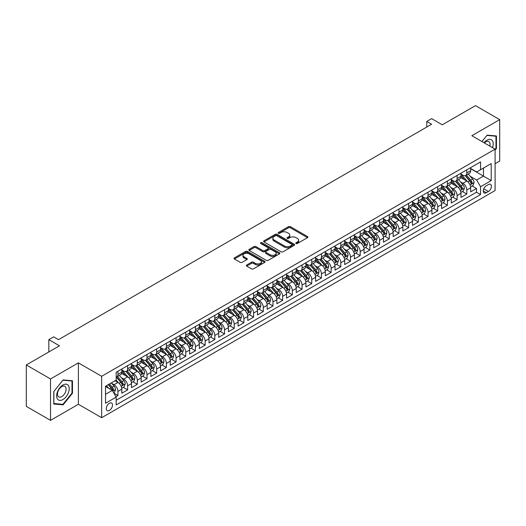 <?xml version="1.0" encoding="UTF-8"?>
<svg xmlns="http://www.w3.org/2000/svg" width="526" height="526" viewBox="0 0 526 526"><rect width="100%" height="100%" fill="white"/><g stroke="black" fill="none" stroke-linecap="round" stroke-linejoin="round"><path stroke-width="0.79" d="M296.072 243.492A0.94 0.546 0 0 0 297.407 243.492L307.513 237.653A1.348 0.776 0 0 0 307.907 237.108A1.348 0.776 0 0 0 307.513 236.555L290.391 226.673A1.348 0.776 0 0 0 288.485 226.673L278.379 232.505A0.94 0.546 0 0 0 278.103 232.893A0.94 0.546 0 0 0 278.379 233.274A0.94 0.546 0 0 0 279.714 233.274L281.022 232.518A4.307 2.485 0 0 1 287.111 232.518L288.537 233.34A4.307 2.485 0 0 1 289.793 235.102A4.307 2.485 0 0 1 288.537 236.858L287.229 237.614A0.94 0.546 0 0 0 286.953 237.995A0.94 0.546 0 0 0 287.229 238.383A0.94 0.546 0 0 0 288.557 238.383L289.865 237.627A4.307 2.485 0 0 1 295.954 237.627L297.381 238.449A4.307 2.485 0 0 1 298.643 240.211A4.307 2.485 0 0 1 297.381 241.967L296.072 242.723A0.94 0.546 0 0 0 295.796 243.104A0.94 0.546 0 0 0 296.072 243.492L296.072 242.723M109.401 410.431A4.386 2.531 120 0 0 112.262 406.565A4.386 2.531 120 0 0 111.591 403.047A4.386 2.531 120 0 0 109.401 403.264A4.386 2.531 120 0 0 106.535 407.131A4.386 2.531 120 0 0 107.205 410.648A4.386 2.531 120 0 0 109.401 410.431M246.727 265.005A1.348 0.776 0 0 0 246.332 265.551A1.348 0.776 0 0 0 246.727 266.103L251.533 268.878A1.348 0.776 0 0 0 253.433 268.878L264.657 262.395A1.348 0.776 0 0 0 265.051 261.843A1.348 0.776 0 0 0 264.657 261.297L247.536 251.408A1.348 0.776 0 0 0 245.635 251.408L234.412 257.891A1.348 0.776 0 0 0 234.017 258.444A1.348 0.776 0 0 0 234.412 258.989L240.211 262.342A1.348 0.776 0 0 0 242.118 262.342L246.918 259.568A1.348 0.776 0 0 0 247.312 259.016A1.348 0.776 0 0 0 246.918 258.47L244.044 256.806A3.597 2.078 0 0 1 242.986 255.34A3.597 2.078 0 0 1 245.208 253.42A3.597 2.078 0 0 1 249.133 253.867L260.403 260.377A3.597 2.078 0 0 1 261.455 261.843A3.597 2.078 0 0 1 259.233 263.763A3.597 2.078 0 0 1 255.314 263.316L253.433 262.231A1.348 0.776 0 0 0 251.533 262.231L246.727 265.005L246.727 266.103M495.097 163.691L499.7 161.035L499.7 119.626L475.471 105.641L442.281 124.807L431.622 118.646L426.777 121.447L431.622 124.241L58.524 339.651L53.678 336.85L48.833 339.651L48.833 351.96M50.529 378.957L50.529 420.359L78.387 404.27L78.387 362.868L50.529 378.957L26.3 364.965L59.491 345.806L48.833 339.651M78.387 362.868L101.649 376.3L495.097 149.141L495.097 190.543L101.649 417.703L101.649 376.3M499.7 119.626L471.842 135.715L495.097 149.141M281.114 251.796A1.348 0.776 0 0 0 283.021 251.796L294.244 245.313A1.348 0.776 0 0 0 294.639 244.768A1.348 0.776 0 0 0 294.244 244.215L277.123 234.333A1.348 0.776 0 0 0 275.216 234.333L263.993 240.809A1.348 0.776 0 0 0 263.598 241.362A1.348 0.776 0 0 0 263.993 241.907L281.114 251.796M261.087 243.696A0.94 0.546 0 0 1 262.04 243.827L279.431 253.867L268.227 260.337A1.348 0.776 0 0 1 266.32 260.337L249.199 250.448L249.199 249.35A1.348 0.776 0 0 0 248.805 249.903A1.348 0.776 0 0 0 249.199 250.448M249.199 249.35L254.005 246.576A1.348 0.776 0 0 1 255.906 246.576L262.849 250.586A1.348 0.776 0 0 0 264.756 250.586L267.938 248.745A1.348 0.776 0 0 0 268.332 248.2A1.348 0.776 0 0 0 267.938 247.647L260.712 243.479A0.94 0.546 0 0 1 260.436 243.091A0.94 0.546 0 0 1 261.014 242.591A0.94 0.546 0 0 1 262.04 242.71L279.451 252.756A1.348 0.776 0 0 1 279.845 253.308A1.348 0.776 0 0 1 279.451 253.854L279.451 252.756M50.529 420.359L26.3 406.374L26.3 364.965M115.917 396.65L117.929 395.486L113.905 393.165M111.617 383.283L114.05 384.69A5.484 3.163 60 0 1 117.929 391.403L121.802 389.168L121.802 393.251L127.621 389.897L123.209 387.346M121.309 377.694L123.741 379.095A5.484 3.163 60 0 1 127.621 385.808L131.493 383.572L131.493 387.655L137.312 384.302L132.9 381.751M131 372.099L133.433 373.499A5.484 3.163 60 0 1 137.312 380.213L141.185 377.977L141.185 382.06L146.997 378.707L142.592 376.156M140.692 366.504L143.125 367.904A5.484 3.163 60 0 1 146.997 374.617L150.877 372.382L150.877 376.465L156.689 373.112L152.284 370.567M150.383 360.908L152.816 362.309A5.484 3.163 60 0 1 156.689 369.022L160.568 366.786L160.568 370.869L166.38 367.516L161.975 364.972M160.075 355.313L162.508 356.713A5.484 3.163 60 0 1 166.38 363.433L170.26 361.191L170.26 365.274L176.072 361.921L171.66 359.376M169.766 349.718L172.199 351.118A5.484 3.163 60 0 1 176.072 357.838L179.951 355.596L179.951 359.679L185.763 356.326L181.352 353.781M179.451 344.122L181.884 345.523A5.484 3.163 60 0 1 185.763 352.242L189.643 350L189.643 354.083L195.455 350.73L191.043 348.186M189.143 338.527L191.576 339.934A5.484 3.163 60 0 1 195.455 346.647L199.328 344.405L199.328 348.495L205.147 345.135L200.735 342.59M198.835 332.932L201.267 334.339A5.484 3.163 60 0 1 205.147 341.052L209.019 338.81L209.019 342.899L214.838 339.54L210.426 336.995M208.526 327.336L210.959 328.743A5.484 3.163 60 0 1 214.838 335.457L218.711 333.214L218.711 337.304L224.53 333.944L220.118 331.4M218.218 321.741L220.65 323.148A5.484 3.163 60 0 1 224.53 329.861L228.402 327.619L228.402 331.709L234.221 328.349L229.809 325.804M227.909 316.146L230.342 317.553A5.484 3.163 60 0 1 234.221 324.266L238.094 322.03L238.094 326.113L243.906 322.754L239.501 320.209M237.601 310.55L240.034 311.957A5.484 3.163 60 0 1 243.906 318.671L247.785 316.435L247.785 320.518L253.598 317.158L249.192 314.614M247.292 304.955L249.725 306.362A5.484 3.163 60 0 1 253.598 313.075L257.477 310.84L257.477 314.923L263.289 311.563L258.884 309.018M256.984 299.36L259.417 300.767A5.484 3.163 60 0 1 263.289 307.48L267.169 305.244L267.169 309.327L272.981 305.968L268.569 303.423M266.669 293.764L269.108 295.171A5.484 3.163 60 0 1 272.981 301.885L276.86 299.649L276.86 303.732L282.672 300.372L278.261 297.828M276.36 288.169L278.793 289.576A5.484 3.163 60 0 1 282.672 296.289L286.552 294.054L286.552 298.137L292.364 294.777L287.952 292.232M286.052 282.574L288.485 283.981A5.484 3.163 60 0 1 292.364 290.694L296.237 288.458L296.237 292.541L302.055 289.182L297.644 286.637M295.743 276.978L298.176 278.385A5.484 3.163 60 0 1 302.055 285.099L305.928 282.863L305.928 286.946L311.747 283.593L307.335 281.042M305.435 271.39L307.868 272.79A5.484 3.163 60 0 1 311.747 279.503L315.62 277.268L315.62 281.351L321.439 277.998L317.027 275.446M315.127 265.794L317.559 267.195A5.484 3.163 60 0 1 321.439 273.908L325.311 271.672L325.311 275.755L331.13 272.402L326.718 269.851M324.818 260.199L327.251 261.6A5.484 3.163 60 0 1 331.13 268.313L335.003 266.077L335.003 270.16L340.815 266.807L336.41 264.256M334.51 254.604L336.942 256.004A5.484 3.163 60 0 1 340.815 262.717L344.694 260.482L344.694 264.565L350.507 261.212L346.101 258.667M344.201 249.008L346.634 250.409A5.484 3.163 60 0 1 350.507 257.129L354.386 254.886L354.386 258.97L360.198 255.616L355.793 253.072M353.893 243.413L356.326 244.814A5.484 3.163 60 0 1 360.198 251.533L364.077 249.291L364.077 253.374L369.89 250.021L365.478 247.476M363.578 237.818L366.017 239.218A5.484 3.163 60 0 1 369.89 245.938L373.769 243.696L373.769 247.779L379.581 244.426L375.17 241.881M373.269 232.222L375.702 233.629A5.484 3.163 60 0 1 379.581 240.343L383.461 238.1L383.461 242.19L389.273 238.83L384.861 236.286M382.961 226.627L385.394 228.034A5.484 3.163 60 0 1 389.273 234.747L393.146 232.505L393.146 236.595L398.964 233.235L394.553 230.69M392.652 221.032L395.085 222.439A5.484 3.163 60 0 1 398.964 229.152L402.837 226.91L402.837 230.999L408.656 227.64L404.244 225.095M402.344 215.436L404.777 216.844A5.484 3.163 60 0 1 408.656 223.557L412.529 221.315L412.529 225.404L418.348 222.044L413.936 219.5M412.036 209.841L414.468 211.248A5.484 3.163 60 0 1 418.348 217.961L422.22 215.726L422.22 219.809L428.039 216.449L423.627 213.904M421.727 204.246L424.16 205.653A5.484 3.163 60 0 1 428.039 212.366L431.912 210.13L431.912 214.214L437.724 210.854L433.319 208.309M431.419 198.65L433.851 200.058A5.484 3.163 60 0 1 437.724 206.771L441.603 204.535L441.603 208.618L447.416 205.258L443.01 202.714M441.11 193.055L443.543 194.462A5.484 3.163 60 0 1 447.416 201.175L451.295 198.94L451.295 203.023L457.107 199.663L452.702 197.119M450.802 187.46L453.234 188.867A5.484 3.163 60 0 1 457.107 195.58L460.986 193.344L460.986 197.428L466.799 194.068L466.799 189.985A5.484 3.163 -120 0 0 462.926 183.272L460.487 181.865M462.387 191.523L466.799 194.068M121.802 389.168A5.484 3.163 -120 0 0 117.929 382.455L115.023 380.771M131.493 383.572A5.484 3.163 -120 0 0 127.621 376.859L121.624 373.401M141.185 377.977A5.484 3.163 -120 0 0 137.312 371.264L131.316 367.805M150.877 372.382A5.484 3.163 -120 0 0 146.997 365.669L141.007 362.21M160.568 366.786A5.484 3.163 -120 0 0 156.689 360.073L150.699 356.615M170.26 361.191A5.484 3.163 -120 0 0 166.38 354.478L160.391 351.02M179.951 355.596A5.484 3.163 -120 0 0 176.072 348.883L170.082 345.424M189.643 350A5.484 3.163 -120 0 0 185.763 343.287L179.774 339.829M199.328 344.405A5.484 3.163 -120 0 0 195.455 337.692L189.459 334.234M209.019 338.81A5.484 3.163 -120 0 0 205.147 332.097L199.15 328.638M218.711 333.214A5.484 3.163 -120 0 0 214.838 326.501L208.842 323.043M228.402 327.619A5.484 3.163 -120 0 0 224.53 320.906L218.533 317.448M238.094 322.03A5.484 3.163 -120 0 0 234.221 315.311L228.225 311.852M247.785 316.435A5.484 3.163 -120 0 0 243.906 309.715L237.916 306.257M257.477 310.84A5.484 3.163 -120 0 0 253.598 304.12L247.608 300.662M267.169 305.244A5.484 3.163 -120 0 0 263.289 298.531L257.299 295.066M276.86 299.649A5.484 3.163 -120 0 0 272.981 292.936L266.991 289.471M286.552 294.054A5.484 3.163 -120 0 0 282.672 287.341L276.683 283.876M296.237 288.458A5.484 3.163 -120 0 0 292.364 281.745L286.368 278.28M305.928 282.863A5.484 3.163 -120 0 0 302.055 276.15L296.059 272.685M315.62 277.268A5.484 3.163 -120 0 0 311.747 270.555L305.751 267.096M325.311 271.672A5.484 3.163 -120 0 0 321.439 264.959L315.442 261.501M335.003 266.077A5.484 3.163 -120 0 0 331.13 259.364L325.134 255.906M344.694 260.482A5.484 3.163 -120 0 0 340.815 253.769L334.825 250.31M354.386 254.886A5.484 3.163 -120 0 0 350.507 248.173L344.517 244.715M364.077 249.291A5.484 3.163 -120 0 0 360.198 242.578L354.208 239.12M373.769 243.696A5.484 3.163 -120 0 0 369.89 236.983L363.9 233.524M383.461 238.1A5.484 3.163 -120 0 0 379.581 231.387L373.591 227.929M393.146 232.505A5.484 3.163 -120 0 0 389.273 225.792L383.276 222.334M402.837 226.91A5.484 3.163 -120 0 0 398.964 220.197L392.968 216.738M412.529 221.315A5.484 3.163 -120 0 0 408.656 214.601L402.66 211.143M422.22 215.726A5.484 3.163 -120 0 0 418.348 209.006L412.351 205.548M431.912 210.13A5.484 3.163 -120 0 0 428.039 203.411L422.043 199.952M441.603 204.535A5.484 3.163 -120 0 0 437.724 197.815L431.734 194.357M451.295 198.94A5.484 3.163 -120 0 0 447.416 192.227L441.426 188.762M460.986 193.344A5.484 3.163 -120 0 0 457.107 186.631L451.117 183.166M488.411 184.56L486.28 185.79A4.247 2.452 120 0 0 483.506 189.531A4.247 2.452 120 0 0 484.157 192.937A4.247 2.452 120 0 0 486.28 192.726L488.411 191.497A4.247 2.452 120 0 0 491.185 187.756A4.247 2.452 120 0 0 490.534 184.35A4.247 2.452 120 0 0 488.411 184.56M105.522 394.316L112.308 390.397L116.18 397.11L116.18 404.948L480.56 194.574L480.56 186.743L476.681 180.024L470.178 176.269M116.18 397.11L105.522 403.264L105.522 386.255L116.18 380.101L116.18 372.27L480.56 161.896L480.56 169.734L491.218 163.579L491.218 180.589L480.56 186.743M121.802 369.923L123.741 371.04A5.484 3.163 60 0 0 126.483 371.31L130.363 369.074A5.484 3.163 -120 0 0 131.493 366.563L131.493 363.427M131.493 364.327L133.433 365.445A5.484 3.163 60 0 0 136.175 365.715L140.047 363.479A5.484 3.163 -120 0 0 141.185 360.967L141.185 357.838M141.185 358.732L143.125 359.85A5.484 3.163 60 0 0 145.866 360.119L149.739 357.884A5.484 3.163 -120 0 0 150.877 355.372L150.877 352.242M150.877 353.137L152.816 354.254A5.484 3.163 60 0 0 155.558 354.524L159.431 352.288A5.484 3.163 -120 0 0 160.568 349.777L160.568 346.647M160.568 347.541L162.508 348.659A5.484 3.163 60 0 0 165.249 348.929L169.122 346.693A5.484 3.163 -120 0 0 170.26 344.182L170.26 341.052M170.26 341.946L172.199 343.064A5.484 3.163 60 0 0 174.934 343.333L178.814 341.098A5.484 3.163 -120 0 0 179.951 338.586L179.951 335.457M179.951 336.351L181.884 337.468A5.484 3.163 60 0 0 184.626 337.738L188.505 335.503A5.484 3.163 -120 0 0 189.643 332.991L189.643 329.861M189.643 330.755L191.576 331.873A5.484 3.163 60 0 0 194.318 332.143L198.197 329.907A5.484 3.163 -120 0 0 199.328 327.396L199.328 324.266M199.328 325.16L201.267 326.278A5.484 3.163 60 0 0 204.009 326.554L207.888 324.312A5.484 3.163 -120 0 0 209.019 321.8L209.019 318.671M209.019 319.565L210.959 320.682A5.484 3.163 60 0 0 213.701 320.959L217.58 318.717A5.484 3.163 -120 0 0 218.711 316.205L218.711 313.075M218.711 313.969L220.65 315.087A5.484 3.163 60 0 0 223.392 315.363L227.265 313.121A5.484 3.163 -120 0 0 228.402 310.616L228.402 307.48M228.402 308.374L230.342 309.492A5.484 3.163 60 0 0 233.084 309.768L236.956 307.526A5.484 3.163 -120 0 0 238.094 305.021L238.094 301.885M238.094 302.779L240.034 303.897A5.484 3.163 60 0 0 242.775 304.173L246.648 301.931A5.484 3.163 -120 0 0 247.785 299.425L247.785 296.289M247.785 297.183L249.725 298.301A5.484 3.163 60 0 0 252.467 298.577L256.34 296.335A5.484 3.163 -120 0 0 257.477 293.83L257.477 290.694M257.477 291.588L259.417 292.712A5.484 3.163 60 0 0 262.158 292.982L266.031 290.74A5.484 3.163 -120 0 0 267.169 288.235L267.169 285.099M267.169 285.993L269.108 287.117A5.484 3.163 60 0 0 271.843 287.387L275.723 285.145A5.484 3.163 -120 0 0 276.86 282.64L276.86 279.503M276.86 280.397L278.793 281.522A5.484 3.163 60 0 0 281.535 281.791L285.414 279.556A5.484 3.163 -120 0 0 286.552 277.044L286.552 273.908M286.552 274.802L288.485 275.926A5.484 3.163 60 0 0 291.226 276.196L295.106 273.961A5.484 3.163 -120 0 0 296.237 271.449L296.237 268.313M296.237 269.213L298.176 270.331A5.484 3.163 60 0 0 300.918 270.601L304.797 268.365A5.484 3.163 -120 0 0 305.928 265.854L305.928 262.717M305.928 263.618L307.868 264.736A5.484 3.163 60 0 0 310.61 265.005L314.489 262.77A5.484 3.163 -120 0 0 315.62 260.258L315.62 257.122M315.62 258.023L317.559 259.14A5.484 3.163 60 0 0 320.301 259.41L324.174 257.175A5.484 3.163 -120 0 0 325.311 254.663L325.311 251.533M325.311 252.427L327.251 253.545A5.484 3.163 60 0 0 329.993 253.815L333.865 251.579A5.484 3.163 -120 0 0 335.003 249.068L335.003 245.938M335.003 246.832L336.942 247.95A5.484 3.163 60 0 0 339.684 248.219L343.557 245.984A5.484 3.163 -120 0 0 344.694 243.472L344.694 240.343M344.694 241.237L346.634 242.355A5.484 3.163 60 0 0 349.376 242.624L353.248 240.389A5.484 3.163 -120 0 0 354.386 237.877L354.386 234.747M354.386 235.641L356.326 236.759A5.484 3.163 60 0 0 359.067 237.029L362.94 234.793A5.484 3.163 -120 0 0 364.077 232.282L364.077 229.152M364.077 230.046L366.017 231.164A5.484 3.163 60 0 0 368.752 231.433L372.632 229.198A5.484 3.163 -120 0 0 373.769 226.686L373.769 223.557M373.769 224.451L375.702 225.569A5.484 3.163 60 0 0 378.444 225.838L382.323 223.603A5.484 3.163 -120 0 0 383.461 221.091L383.461 217.961M383.461 218.855L385.394 219.973A5.484 3.163 60 0 0 388.135 220.243L392.015 218.007A5.484 3.163 -120 0 0 393.146 215.496L393.146 212.366M393.146 213.26L395.085 214.378A5.484 3.163 60 0 0 397.827 214.654L401.706 212.412A5.484 3.163 -120 0 0 402.837 209.9L402.837 206.771M402.837 207.665L404.777 208.783A5.484 3.163 60 0 0 407.518 209.059L411.398 206.817A5.484 3.163 -120 0 0 412.529 204.312L412.529 201.175M412.529 202.069L414.468 203.187A5.484 3.163 60 0 0 417.21 203.463L421.083 201.221A5.484 3.163 -120 0 0 422.22 198.716L422.22 195.58M422.22 196.474L424.16 197.592A5.484 3.163 60 0 0 426.902 197.868L430.774 195.626A5.484 3.163 -120 0 0 431.912 193.121L431.912 189.985M431.912 190.879L433.851 191.997A5.484 3.163 60 0 0 436.593 192.273L440.466 190.031A5.484 3.163 -120 0 0 441.603 187.526L441.603 184.389M441.603 185.284L443.543 186.408A5.484 3.163 60 0 0 446.285 186.677L450.157 184.435A5.484 3.163 -120 0 0 451.295 181.93L451.295 178.794M451.295 179.688L453.234 180.812A5.484 3.163 60 0 0 455.976 181.082L459.849 178.84A5.484 3.163 -120 0 0 460.986 176.335L460.986 173.199M116.18 400.247L476.49 192.227L476.49 188.472L470.678 191.832L470.678 187.749A5.484 3.163 -120 0 0 466.799 181.036L460.809 177.571M460.986 174.093L462.926 175.217A5.484 3.163 -120 0 0 465.661 175.487A5.484 3.163 -120 0 0 466.799 172.975L466.799 169.845M465.661 175.487L469.54 173.251A5.484 3.163 -120 0 0 470.678 170.74L470.678 167.603M117.929 371.264L117.929 374.394A5.484 3.163 60 0 1 116.792 376.905A5.484 3.163 60 0 1 116.18 377.129M116.792 376.905L120.671 374.67A5.484 3.163 -120 0 0 121.802 372.158L121.802 369.022M127.621 365.669L127.621 368.798A5.484 3.163 60 0 1 126.483 371.31M137.312 360.073L137.312 363.203A5.484 3.163 60 0 1 136.175 365.715M146.997 354.478L146.997 357.614A5.484 3.163 60 0 1 145.866 360.119M156.689 348.883L156.689 352.019A5.484 3.163 60 0 1 155.558 354.524M166.38 343.287L166.38 346.424A5.484 3.163 60 0 1 165.249 348.929M176.072 337.692L176.072 340.828A5.484 3.163 60 0 1 174.934 343.333M185.763 332.097L185.763 335.233A5.484 3.163 60 0 1 184.626 337.738M195.455 326.501L195.455 329.638A5.484 3.163 60 0 1 194.318 332.143M205.147 320.906L205.147 324.042A5.484 3.163 60 0 1 204.009 326.554M214.838 315.311L214.838 318.447A5.484 3.163 60 0 1 213.701 320.959M224.53 309.715L224.53 312.852A5.484 3.163 60 0 1 223.392 315.363M234.221 304.12L234.221 307.256A5.484 3.163 60 0 1 233.084 309.768M243.906 298.525L243.906 301.661A5.484 3.163 60 0 1 242.775 304.173M253.598 292.936L253.598 296.066A5.484 3.163 60 0 1 252.467 298.577M263.289 287.341L263.289 290.47A5.484 3.163 60 0 1 262.158 292.982M272.981 281.745L272.981 284.875A5.484 3.163 60 0 1 271.843 287.387M282.672 276.15L282.672 279.28A5.484 3.163 60 0 1 281.535 281.791M292.364 270.555L292.364 273.684A5.484 3.163 60 0 1 291.226 276.196M302.055 264.959L302.055 268.089A5.484 3.163 60 0 1 300.918 270.601M311.747 259.364L311.747 262.494A5.484 3.163 60 0 1 310.61 265.005M321.439 253.769L321.439 256.898A5.484 3.163 60 0 1 320.301 259.41M331.13 248.173L331.13 251.303A5.484 3.163 60 0 1 329.993 253.815M340.815 242.578L340.815 245.714A5.484 3.163 60 0 1 339.684 248.219M350.507 236.983L350.507 240.119A5.484 3.163 60 0 1 349.376 242.624M360.198 231.387L360.198 234.524A5.484 3.163 60 0 1 359.067 237.029M369.89 225.792L369.89 228.928A5.484 3.163 60 0 1 368.752 231.433M379.581 220.197L379.581 223.333A5.484 3.163 60 0 1 378.444 225.838M389.273 214.601L389.273 217.738A5.484 3.163 60 0 1 388.135 220.243M398.964 209.006L398.964 212.142A5.484 3.163 60 0 1 397.827 214.654M408.656 203.411L408.656 206.547A5.484 3.163 60 0 1 407.518 209.059M418.348 197.815L418.348 200.952A5.484 3.163 60 0 1 417.21 203.463M428.039 192.22L428.039 195.356A5.484 3.163 60 0 1 426.902 197.868M437.724 186.631L437.724 189.761A5.484 3.163 60 0 1 436.593 192.273M447.416 181.036L447.416 184.166A5.484 3.163 60 0 1 446.285 186.677M457.107 175.441L457.107 178.57A5.484 3.163 60 0 1 455.976 181.082M457.107 195.58L457.107 199.663M447.416 201.175L447.416 205.258M437.724 206.771L437.724 210.854M428.039 212.366L428.039 216.449M418.348 217.961L418.348 222.044M408.656 223.557L408.656 227.64M398.964 229.152L398.964 233.235M389.273 234.747L389.273 238.83M379.581 240.343L379.581 244.426M369.89 245.938L369.89 250.021M360.198 251.533L360.198 255.616M350.507 257.129L350.507 261.212M340.815 262.717L340.815 266.807M331.13 268.313L331.13 272.402M321.439 273.908L321.439 277.998M311.747 279.503L311.747 283.593M302.055 285.099L302.055 289.182M292.364 290.694L292.364 294.777M282.672 296.289L282.672 300.372M272.981 301.885L272.981 305.968M263.289 307.48L263.289 311.563M253.598 313.075L253.598 317.158M243.906 318.671L243.906 322.754M234.221 324.266L234.221 328.349M224.53 329.861L224.53 333.944M214.838 335.457L214.838 339.54M205.147 341.052L205.147 345.135M195.455 346.647L195.455 350.73M185.763 352.242L185.763 356.326M176.072 357.838L176.072 361.921M166.38 363.433L166.38 367.516M156.689 369.022L156.689 373.112M146.997 374.617L146.997 378.707M137.312 380.213L137.312 384.302M127.621 385.808L127.621 389.897M117.929 391.403L117.929 395.486M112.308 390.397L105.522 386.478M476.681 180.024L483.466 176.111L483.466 168.05L491.218 163.579M470.678 168.728L491.218 180.589M470.678 168.498L476.681 171.969L480.56 169.734M78.387 404.27L101.649 417.703M426.777 121.447L426.777 127.042M472.078 185.928L476.49 188.472M476.49 192.227L480.56 194.574M495.097 150.127L496.452 148.437L496.452 135.971L487.102 135.136L481.947 141.547M53.777 404.021L63.127 404.856L72.476 393.218L72.476 380.752L63.127 379.917L53.777 391.548L53.777 404.021M495.972 148.161L496.452 148.437M71.99 392.942L72.476 393.218M62.14 404.284L63.127 404.856M296.447 243.623L297.381 243.084A4.307 2.485 0 0 0 298.643 241.329L298.643 240.211M289.793 235.102L289.793 236.22A4.307 2.485 0 0 1 288.537 237.976L287.604 238.515M307.493 237.667L290.391 227.791A1.348 0.776 0 0 0 288.485 227.791L278.754 233.406M294.244 244.215L294.244 245.313L277.123 235.451A1.348 0.776 0 0 0 275.216 235.451L264.013 241.921M291.864 245.149A0.94 0.546 0 0 0 292.14 244.768A0.94 0.546 0 0 0 291.864 244.38L276.834 235.707A0.94 0.546 0 0 0 275.506 235.707L274.125 236.503A4.307 2.485 0 0 0 272.863 238.258A4.307 2.485 0 0 0 274.125 240.014L284.395 245.944A4.307 2.485 0 0 0 290.483 245.944L291.864 245.149L291.864 246.267A0.94 0.546 0 0 0 292.14 245.885L292.14 244.768M272.863 238.258L272.863 239.376A4.307 2.485 0 0 0 274.125 241.138L274.125 240.014M291.864 246.267L290.483 247.069A4.307 2.485 0 0 1 284.395 247.069L274.125 241.138M249.219 250.461L254.005 247.7L254.005 246.576M268.332 248.2L268.332 249.317A1.348 0.776 0 0 1 267.938 249.87L264.756 251.704A1.348 0.776 0 0 1 262.849 251.704L255.906 247.7A1.348 0.776 0 0 0 254.005 247.7M270.055 254.748A3.597 2.078 0 0 0 273.98 255.195A3.597 2.078 0 0 0 276.203 253.276A3.597 2.078 0 0 0 275.144 251.809L271.173 249.515A1.348 0.776 0 0 0 269.273 249.515L266.084 251.356A1.348 0.776 0 0 0 265.689 251.908A1.348 0.776 0 0 0 266.084 252.454L270.055 254.748L270.055 255.866A3.597 2.078 0 0 0 273.98 256.32A3.597 2.078 0 0 0 276.203 254.4L276.203 253.276M265.689 251.908L265.689 253.026A1.348 0.776 0 0 0 266.084 253.571L266.084 252.454M270.055 255.866L266.084 253.571M261.455 261.843L261.455 262.967A3.597 2.078 0 0 1 259.233 264.887A3.597 2.078 0 0 1 255.314 264.433L253.433 263.348A1.348 0.776 0 0 0 251.533 263.348L246.747 266.11M242.986 255.34L242.986 256.458A3.597 2.078 0 0 0 244.044 257.924L244.044 256.806M246.898 259.574L244.044 257.924M264.657 261.297L264.657 262.395L247.536 252.533A1.348 0.776 0 0 0 245.635 252.533L234.425 259.002M470.592 186.789L473.098 185.343L474.064 182.542A3.629 2.097 -120 0 0 472.65 179.136L468.225 174.007M467.338 181.391L462.084 175.309A10.487 6.056 -120 0 0 460.986 174.159M464.458 179.682L461.519 176.282A8.705 5.023 -120 0 0 460.986 175.697M465.168 175.684L469.646 180.872A3.629 2.097 60 0 1 470.941 183.37C471.487 184.1 471.875 183.876 472.105 182.7A3.629 2.097 -120 0 0 470.809 180.194L466.384 175.073M465.431 175.599L470.244 181.168A1.848 1.065 60 0 1 470.711 181.891L472.105 182.7M470.941 183.37L471.211 183.798M492.494 147.635A8.909 5.142 120 0 0 486.905 140.218A8.909 5.142 120 0 0 483.992 142.73M489.837 146.103A6.102 3.524 120 0 0 488.812 141.547A6.102 3.524 120 0 0 485.761 141.849A6.102 3.524 120 0 0 484.354 142.94M481.967 141.56L486.905 135.412L495.972 136.221L495.972 148.299L495.097 149.384M495.367 135.872L495.972 136.221M68.387 392.758A8.909 5.142 120 0 0 66.079 384.158A8.909 5.142 120 0 0 57.479 391.785A8.909 5.142 120 0 0 59.78 400.391A8.909 5.142 120 0 0 68.387 392.758M65.52 391.942A6.102 3.524 120 0 0 64.836 386.327A6.102 3.524 120 0 0 58.051 391.278A6.102 3.524 120 0 0 58.734 396.893A6.102 3.524 120 0 0 65.52 391.942M53.869 403.547L53.869 391.462L62.929 380.193L71.99 381.002L71.99 393.08L62.929 404.356L53.777 403.488M71.391 380.653L71.99 381.002M460.901 192.385L463.406 190.938L464.379 188.137A3.629 2.097 -120 0 0 462.959 184.731L458.534 179.603M457.646 186.98L452.393 180.905A10.487 6.056 -120 0 0 451.295 179.747M454.766 185.277L451.827 181.878A8.705 5.023 -120 0 0 451.295 181.292M455.477 181.279L459.961 186.46A3.629 2.097 60 0 1 461.256 188.965C461.802 189.695 462.183 189.472 462.413 188.295A3.629 2.097 -120 0 0 461.118 185.79L456.693 180.668M455.74 181.194L460.552 186.763A1.848 1.065 60 0 1 461.019 187.486L462.413 188.295M461.256 188.965L461.519 189.393M451.209 197.98L453.714 196.533L454.688 193.732A3.629 2.097 -120 0 0 453.274 190.327L448.842 185.198M447.955 192.575L442.708 186.5A10.487 6.056 -120 0 0 441.603 185.343M445.075 190.872L442.142 187.473A8.705 5.023 -120 0 0 441.603 186.888M445.792 186.875L450.269 192.056A3.629 2.097 60 0 1 451.564 194.561C452.11 195.291 452.498 195.067 452.722 193.89A3.629 2.097 -120 0 0 451.433 191.385L447.001 186.263M446.055 186.789L450.861 192.358A1.848 1.065 60 0 1 451.328 193.081L452.722 193.89M451.564 194.561L451.827 194.988M441.524 203.575L444.023 202.129L444.996 199.328A3.629 2.097 -120 0 0 443.582 195.922L439.151 190.793M438.263 198.17L433.016 192.095A10.487 6.056 -120 0 0 431.912 190.938M435.383 196.468L432.451 193.068A8.705 5.023 -120 0 0 431.912 192.483M436.1 192.47L440.578 197.651A3.629 2.097 60 0 1 441.873 200.156C442.419 200.886 442.807 200.662 443.037 199.485A3.629 2.097 -120 0 0 441.741 196.98L437.31 191.858M436.363 192.385L441.176 197.954A1.848 1.065 60 0 1 441.636 198.677L443.037 199.485M441.873 200.156L442.136 200.584M431.833 209.17L434.338 207.724L435.304 204.923A3.629 2.097 -120 0 0 433.891 201.511L429.459 196.389M428.572 203.766L423.325 197.691A10.487 6.056 -120 0 0 422.22 196.533M425.692 202.063L422.759 198.664A8.705 5.023 -120 0 0 422.22 198.078M426.408 198.065L430.886 203.246A3.629 2.097 60 0 1 432.181 205.751C432.727 206.481 433.115 206.258 433.345 205.081A3.629 2.097 -120 0 0 432.05 202.576L427.618 197.447M426.671 197.98L431.484 203.549A1.848 1.065 60 0 1 431.951 204.272L433.345 205.081M432.181 205.751L432.444 206.179M422.141 214.759L424.646 213.319L425.613 210.518A3.629 2.097 -120 0 0 424.199 207.106L419.768 201.984M418.887 209.361L413.633 203.286A10.487 6.056 -120 0 0 412.529 202.129M416.007 207.658L413.068 204.259A8.705 5.023 -120 0 0 412.529 203.674M416.717 203.661L421.195 208.842A3.629 2.097 60 0 1 422.49 211.347C423.035 212.077 423.423 211.853 423.654 210.676A3.629 2.097 -120 0 0 422.358 208.171L417.927 203.043M416.98 203.575L421.793 209.144A1.848 1.065 60 0 1 422.26 209.867L423.654 210.676M422.49 211.347L422.753 211.774M412.45 220.355L414.955 218.915L415.921 216.114A3.629 2.097 -120 0 0 414.508 212.701L410.083 207.579M409.195 214.956L403.942 208.881A10.487 6.056 -120 0 0 402.837 207.724M406.315 213.254L403.376 209.854A8.705 5.023 -120 0 0 402.837 209.269M407.025 209.256L411.503 214.437A3.629 2.097 60 0 1 412.798 216.942C413.344 217.672 413.732 217.448 413.962 216.271A3.629 2.097 -120 0 0 412.667 213.766L408.242 208.638M407.288 209.17L412.101 214.739A1.848 1.065 60 0 1 412.568 215.463L413.962 216.271M412.798 216.942L413.061 217.37M402.758 225.95L405.263 224.503L406.23 221.709A3.629 2.097 -120 0 0 404.816 218.297L400.391 213.175M399.504 220.552L394.25 214.47A10.487 6.056 -120 0 0 393.146 213.319M396.624 218.849L393.685 215.443A8.705 5.023 -120 0 0 393.146 214.864M397.334 214.851L401.811 220.032A3.629 2.097 60 0 1 403.107 222.537C403.652 223.267 404.04 223.044 404.27 221.867A3.629 2.097 -120 0 0 402.975 219.362L398.55 214.233M397.597 214.766L402.41 220.335A1.848 1.065 60 0 1 402.877 221.058L404.27 221.867M403.107 222.537L403.37 222.965M393.067 231.545L395.572 230.099L396.538 227.304A3.629 2.097 -120 0 0 395.125 223.892L390.7 218.77M389.812 226.147L384.559 220.065A10.487 6.056 -120 0 0 383.461 218.915M386.932 224.444L383.993 221.038A8.705 5.023 -120 0 0 383.461 220.46M387.642 220.44L392.12 225.628A3.629 2.097 60 0 1 393.415 228.133C393.961 228.863 394.349 228.639 394.579 227.456A3.629 2.097 -120 0 0 393.284 224.957L388.859 219.829M387.905 220.361L392.718 225.93A1.848 1.065 60 0 1 393.185 226.653L394.579 227.456M393.415 228.133L393.678 228.56M383.375 237.141L385.88 235.694L386.847 232.9A3.629 2.097 -120 0 0 385.433 229.487L381.008 224.365M380.12 231.742L374.867 225.661A10.487 6.056 -120 0 0 373.769 224.51M377.241 230.04L374.302 226.634A8.705 5.023 -120 0 0 373.769 226.048M377.951 226.035L382.428 231.223A3.629 2.097 60 0 1 383.724 233.728C384.269 234.458 384.657 234.234 384.887 233.051A3.629 2.097 -120 0 0 383.592 230.552L379.167 225.424M378.214 225.956L383.027 231.525A1.848 1.065 60 0 1 383.493 232.249L384.887 233.051M383.724 233.728L383.987 234.155M373.684 242.736L376.189 241.289L377.155 238.495A3.629 2.097 -120 0 0 375.742 235.083L371.317 229.961M370.429 237.338L365.175 231.256A10.487 6.056 -120 0 0 364.077 230.105M367.549 235.635L364.61 232.229A8.705 5.023 -120 0 0 364.077 231.644M368.259 231.631L372.737 236.818A3.629 2.097 60 0 1 374.032 239.317C374.578 240.053 374.966 239.83 375.196 238.646A3.629 2.097 -120 0 0 373.901 236.148L369.476 231.019M368.522 231.545L373.335 237.121A1.848 1.065 60 0 1 373.802 237.844L375.196 238.646M374.032 239.317L374.302 239.751M363.992 248.331L366.497 246.885L367.47 244.09A3.629 2.097 -120 0 0 366.05 240.678L361.625 235.549M360.737 242.933L355.484 236.851A10.487 6.056 -120 0 0 354.386 235.701M357.858 241.224L354.918 237.824A8.705 5.023 -120 0 0 354.386 237.239M358.568 237.226L363.052 242.414A3.629 2.097 60 0 1 364.347 244.912C364.893 245.649 365.274 245.418 365.504 244.242A3.629 2.097 -120 0 0 364.209 241.743L359.784 236.615M358.831 237.141L363.644 242.716A1.848 1.065 60 0 1 364.11 243.439L365.504 244.242M364.347 244.912L364.61 245.346M354.3 253.926L356.806 252.48L357.779 249.686A3.629 2.097 -120 0 0 356.365 246.273L351.933 241.145M351.046 248.528L345.799 242.447A10.487 6.056 -120 0 0 344.694 241.296M348.166 246.819L345.234 243.42A8.705 5.023 -120 0 0 344.694 242.834M348.883 242.821L353.36 248.009A3.629 2.097 60 0 1 354.655 250.507C355.201 251.237 355.589 251.014 355.813 249.837A3.629 2.097 -120 0 0 354.524 247.338L350.092 242.21M349.146 242.736L353.952 248.311A1.848 1.065 60 0 1 354.419 249.035L355.813 249.837M354.655 250.507L354.918 250.941M344.615 259.522L347.114 258.075L348.087 255.281A3.629 2.097 -120 0 0 346.673 251.869L342.242 246.74M341.354 254.124L336.107 248.042A10.487 6.056 -120 0 0 335.003 246.891M338.474 252.414L335.542 249.015A8.705 5.023 -120 0 0 335.003 248.43M339.191 248.417L343.669 253.604A3.629 2.097 60 0 1 344.964 256.103C345.51 256.833 345.898 256.609 346.128 255.432A3.629 2.097 -120 0 0 344.832 252.934L340.401 247.805M339.454 248.331L344.267 253.907A1.848 1.065 60 0 1 344.727 254.63L346.128 255.432M344.964 256.103L345.227 256.537M334.924 265.117L337.429 263.671L338.396 260.876A3.629 2.097 -120 0 0 336.982 257.464L332.55 252.335M331.663 259.719L326.416 253.637A10.487 6.056 -120 0 0 325.311 252.487M328.783 258.01L325.85 254.61A8.705 5.023 -120 0 0 325.311 254.025M329.5 254.012L333.977 259.2A3.629 2.097 60 0 1 335.272 261.698C335.818 262.428 336.206 262.204 336.436 261.027A3.629 2.097 -120 0 0 335.141 258.529L330.709 253.4M329.763 253.926L334.575 259.502A1.848 1.065 60 0 1 335.042 260.225L336.436 261.027M335.272 261.698L335.535 262.132M325.232 270.712L327.737 269.266L328.704 266.472A3.629 2.097 -120 0 0 327.29 263.059L322.859 257.931M321.978 265.314L316.724 259.233A10.487 6.056 -120 0 0 315.62 258.082M319.098 263.605L316.159 260.206A8.705 5.023 -120 0 0 315.62 259.62M319.808 259.607L324.286 264.795A3.629 2.097 60 0 1 325.581 267.293C326.127 268.023 326.514 267.8 326.745 266.623A3.629 2.097 -120 0 0 325.449 264.124L321.018 258.996M320.071 259.522L324.884 265.097A1.848 1.065 60 0 1 325.351 265.821L326.745 266.623M325.581 267.293L325.844 267.727M315.541 276.308L318.046 274.861L319.012 272.067A3.629 2.097 -120 0 0 317.599 268.654L313.174 263.526M312.286 270.91L307.033 264.828A10.487 6.056 -120 0 0 305.928 263.677M309.406 269.2L306.467 265.801A8.705 5.023 -120 0 0 305.928 265.216M310.116 265.203L314.594 270.39A3.629 2.097 60 0 1 315.889 272.889C316.435 273.619 316.823 273.395 317.053 272.218A3.629 2.097 -120 0 0 315.758 269.72L311.333 264.591M310.379 265.117L315.192 270.693A1.848 1.065 60 0 1 315.659 271.416L317.053 272.218M315.889 272.889L316.152 273.323M305.849 281.903L308.354 280.457L309.321 277.656A3.629 2.097 -120 0 0 307.907 274.25L303.482 269.121M302.595 276.505L297.341 270.423A10.487 6.056 -120 0 0 296.237 269.273M299.715 274.796L296.776 271.396A8.705 5.023 -120 0 0 296.237 270.811M300.425 270.798L304.902 275.986A3.629 2.097 60 0 1 306.198 278.484C306.743 279.214 307.131 278.99 307.362 277.813A3.629 2.097 -120 0 0 306.066 275.315L301.641 270.186M300.688 270.712L305.501 276.288A1.848 1.065 60 0 1 305.968 277.011L307.362 277.813M306.198 278.484L306.461 278.918M296.158 287.498L298.663 286.052L299.629 283.251A3.629 2.097 -120 0 0 298.216 279.845L293.791 274.717M292.903 282.1L287.65 276.019A10.487 6.056 -120 0 0 286.552 274.868M290.023 280.391L287.084 276.992A8.705 5.023 -120 0 0 286.552 276.406M290.733 276.393L295.211 281.581A3.629 2.097 60 0 1 296.506 284.079C297.052 284.809 297.44 284.586 297.67 283.409A3.629 2.097 -120 0 0 296.375 280.904L291.95 275.782M290.996 276.308L295.809 281.877A1.848 1.065 60 0 1 296.276 282.607L297.67 283.409M296.506 284.079L296.769 284.513M286.466 293.094L288.971 291.647L289.938 288.846A3.629 2.097 -120 0 0 288.524 285.44L284.099 280.312M283.212 287.696L277.958 281.614A10.487 6.056 -120 0 0 276.86 280.463M280.332 285.986L277.393 282.587A8.705 5.023 -120 0 0 276.86 282.002M281.042 281.989L285.519 287.176A3.629 2.097 60 0 1 286.815 289.675C287.36 290.405 287.748 290.181 287.978 289.004A3.629 2.097 -120 0 0 286.683 286.499L282.258 281.377M281.305 281.903L286.118 287.472A1.848 1.065 60 0 1 286.585 288.195L287.978 289.004M286.815 289.675L287.078 290.109M276.775 298.689L279.28 297.243L280.246 294.442A3.629 2.097 -120 0 0 278.833 291.036L274.408 285.907M273.52 293.284L268.267 287.209A10.487 6.056 -120 0 0 267.169 286.059M270.64 291.582L267.701 288.182A8.705 5.023 -120 0 0 267.169 287.597M271.35 287.584L275.828 292.765A3.629 2.097 60 0 1 277.123 295.27C277.669 296 278.057 295.776 278.287 294.599A3.629 2.097 -120 0 0 276.992 292.094L272.567 286.972M271.613 287.498L276.426 293.067A1.848 1.065 60 0 1 276.893 293.791L278.287 294.599M277.123 295.27L277.393 295.697M267.083 304.284L269.588 302.838L270.561 300.037A3.629 2.097 -120 0 0 269.141 296.631L264.716 291.503M263.828 298.88L258.575 292.804A10.487 6.056 -120 0 0 257.477 291.647M260.949 297.177L258.01 293.778A8.705 5.023 -120 0 0 257.477 293.192M261.659 293.179L266.143 298.36A3.629 2.097 60 0 1 267.438 300.865C267.984 301.595 268.365 301.372 268.595 300.195A3.629 2.097 -120 0 0 267.3 297.69L262.875 292.568M261.922 293.094L266.735 298.663A1.848 1.065 60 0 1 267.201 299.386L268.595 300.195M267.438 300.865L267.701 301.293M257.392 309.88L259.897 308.433L260.87 305.632A3.629 2.097 -120 0 0 259.456 302.226L255.025 297.098M254.137 304.475L248.89 298.4A10.487 6.056 -120 0 0 247.785 297.243M251.257 302.772L248.325 299.373A8.705 5.023 -120 0 0 247.785 298.788M251.974 298.775L256.451 303.956A3.629 2.097 60 0 1 257.747 306.461C258.292 307.191 258.68 306.967 258.904 305.79A3.629 2.097 -120 0 0 257.615 303.285L253.184 298.163M252.237 298.689L257.043 304.258A1.848 1.065 60 0 1 257.51 304.981L258.904 305.79M257.747 306.461L258.01 306.888M247.707 315.475L250.205 314.029L251.178 311.228A3.629 2.097 -120 0 0 249.765 307.822L245.333 302.693M244.445 310.07L239.198 303.995A10.487 6.056 -120 0 0 238.094 302.838M241.565 308.368L238.633 304.968A8.705 5.023 -120 0 0 238.094 304.383M242.282 304.37L246.76 309.551A3.629 2.097 60 0 1 248.055 312.056C248.601 312.786 248.989 312.562 249.219 311.385A3.629 2.097 -120 0 0 247.924 308.88L243.492 303.758M242.545 304.284L247.358 309.853A1.848 1.065 60 0 1 247.818 310.577L249.219 311.385M248.055 312.056L248.318 312.483M238.015 321.07L240.52 319.624L241.487 316.823A3.629 2.097 -120 0 0 240.073 313.411L235.641 308.289M234.754 315.666L229.507 309.59A10.487 6.056 -120 0 0 228.402 308.433M231.874 313.963L228.941 310.564A8.705 5.023 -120 0 0 228.402 309.978M232.591 309.965L237.068 315.146A3.629 2.097 60 0 1 238.363 317.651C238.909 318.381 239.297 318.158 239.527 316.981A3.629 2.097 -120 0 0 238.232 314.476L233.8 309.347M232.854 309.88L237.667 315.449A1.848 1.065 60 0 1 238.133 316.172L239.527 316.981M238.363 317.651L238.626 318.079M228.323 326.659L230.829 325.219L231.795 322.418A3.629 2.097 -120 0 0 230.381 319.006L225.95 313.884M225.069 321.261L219.815 315.186A10.487 6.056 -120 0 0 218.711 314.029M222.189 319.558L219.25 316.159A8.705 5.023 -120 0 0 218.711 315.574M222.899 315.561L227.377 320.742A3.629 2.097 60 0 1 228.672 323.247C229.218 323.977 229.606 323.753 229.836 322.576A3.629 2.097 -120 0 0 228.54 320.071L224.109 314.942M223.162 315.475L227.975 321.044A1.848 1.065 60 0 1 228.442 321.767L229.836 322.576M228.672 323.247L228.935 323.674M218.632 332.254L221.137 330.815L222.103 328.014A3.629 2.097 -120 0 0 220.69 324.601L216.265 319.479M215.377 326.856L210.124 320.775A10.487 6.056 -120 0 0 209.019 319.624M212.497 325.153L209.558 321.748A8.705 5.023 -120 0 0 209.019 321.169M213.208 321.156L217.685 326.337A3.629 2.097 60 0 1 218.98 328.842C219.526 329.572 219.914 329.348 220.144 328.171A3.629 2.097 -120 0 0 218.849 325.666L214.424 320.538M213.471 321.07L218.283 326.639A1.848 1.065 60 0 1 218.75 327.363L220.144 328.171M218.98 328.842L219.243 329.269M208.94 337.85L211.445 336.403L212.412 333.609A3.629 2.097 -120 0 0 210.998 330.196L206.573 325.075M205.686 332.452L200.432 326.37A10.487 6.056 -120 0 0 199.328 325.219M202.806 330.749L199.867 327.343A8.705 5.023 -120 0 0 199.328 326.764M203.516 326.745L207.994 331.932A3.629 2.097 60 0 1 209.289 334.437C209.835 335.167 210.222 334.944 210.453 333.76A3.629 2.097 -120 0 0 209.157 331.262L204.732 326.133M203.779 326.666L208.592 332.235A1.848 1.065 60 0 1 209.059 332.958L210.453 333.76M209.289 334.437L209.552 334.865M199.249 343.445L201.754 341.999L202.72 339.204A3.629 2.097 -120 0 0 201.307 335.792L196.882 330.67M195.994 338.047L190.741 331.965A10.487 6.056 -120 0 0 189.643 330.815M193.114 336.344L190.175 332.938A8.705 5.023 -120 0 0 189.643 332.353M193.824 332.34L198.302 337.528A3.629 2.097 60 0 1 199.597 340.033C200.143 340.763 200.531 340.539 200.761 339.355A3.629 2.097 -120 0 0 199.466 336.857L195.041 331.728M194.087 332.261L198.9 337.83A1.848 1.065 60 0 1 199.367 338.553L200.761 339.355M199.597 340.033L199.86 340.46M189.557 349.04L192.062 347.594L193.029 344.8A3.629 2.097 -120 0 0 191.615 341.387L187.19 336.265M186.303 343.642L181.049 337.56A10.487 6.056 -120 0 0 179.951 336.41M183.423 341.939L180.484 338.534A8.705 5.023 -120 0 0 179.951 337.948M184.133 337.935L188.61 343.123A3.629 2.097 60 0 1 189.906 345.628C190.451 346.358 190.839 346.134 191.07 344.951A3.629 2.097 -120 0 0 189.774 342.452L185.349 337.324M184.396 337.85L189.209 343.425A1.848 1.065 60 0 1 189.676 344.149L191.07 344.951M189.906 345.628L190.169 346.055M179.866 354.636L182.371 353.189L183.337 350.395A3.629 2.097 -120 0 0 181.924 346.982L177.499 341.854M176.611 349.238L171.358 343.156A10.487 6.056 -120 0 0 170.26 342.005M173.731 347.528L170.792 344.129A8.705 5.023 -120 0 0 170.26 343.544M174.441 343.531L178.919 348.718A3.629 2.097 60 0 1 180.214 351.217C180.76 351.953 181.148 351.723 181.378 350.546A3.629 2.097 -120 0 0 180.083 348.048L175.658 342.919M174.704 343.445L179.517 349.021A1.848 1.065 60 0 1 179.984 349.744L181.378 350.546M180.214 351.217L180.484 351.651M170.174 360.231L172.679 358.785L173.652 355.99A3.629 2.097 -120 0 0 172.232 352.578L167.807 347.449M166.92 354.833L161.666 348.751A10.487 6.056 -120 0 0 160.568 347.601M164.04 353.124L161.101 349.724A8.705 5.023 -120 0 0 160.568 349.139M164.75 349.126L169.234 354.314A3.629 2.097 60 0 1 170.529 356.812C171.075 357.542 171.456 357.318 171.686 356.141A3.629 2.097 -120 0 0 170.391 353.643L165.966 348.514M165.013 349.04L169.826 354.616A1.848 1.065 60 0 1 170.292 355.339L171.686 356.141M170.529 356.812L170.792 357.246M160.483 365.826L162.988 364.38L163.961 361.586A3.629 2.097 -120 0 0 162.547 358.173L158.116 353.045M157.228 360.428L151.981 354.346A10.487 6.056 -120 0 0 150.877 353.196M154.348 358.719L151.416 355.32A8.705 5.023 -120 0 0 150.877 354.734M155.065 354.721L159.542 359.909A3.629 2.097 60 0 1 160.838 362.407C161.383 363.137 161.771 362.914 161.995 361.737A3.629 2.097 -120 0 0 160.706 359.238L156.275 354.11M155.328 354.636L160.134 360.211A1.848 1.065 60 0 1 160.601 360.935L161.995 361.737M160.838 362.407L161.101 362.841M150.798 371.422L153.296 369.975L154.269 367.181A3.629 2.097 -120 0 0 152.856 363.768L148.424 358.64M147.536 366.024L142.29 359.942A10.487 6.056 -120 0 0 141.185 358.791M144.657 364.314L141.724 360.915A8.705 5.023 -120 0 0 141.185 360.33M145.373 360.317L149.851 365.504A3.629 2.097 60 0 1 151.146 368.003C151.692 368.733 152.08 368.509 152.31 367.332A3.629 2.097 -120 0 0 151.015 364.834L146.583 359.705M145.636 360.231L150.449 365.807A1.848 1.065 60 0 1 150.909 366.53L152.31 367.332M151.146 368.003L151.409 368.437M141.106 377.017L143.611 375.571L144.578 372.776A3.629 2.097 -120 0 0 143.164 369.364L138.732 364.235M137.845 371.619L132.598 365.537A10.487 6.056 -120 0 0 131.493 364.387M134.965 369.909L132.033 366.51A8.705 5.023 -120 0 0 131.493 365.925M135.682 365.912L140.159 371.1A3.629 2.097 60 0 1 141.455 373.598C142 374.328 142.388 374.104 142.618 372.927A3.629 2.097 -120 0 0 141.323 370.429L136.891 365.3M135.945 365.826L140.758 371.402A1.848 1.065 60 0 1 141.224 372.125L142.618 372.927M141.455 373.598L141.718 374.032M131.415 382.612L133.92 381.166L134.886 378.372A3.629 2.097 -120 0 0 133.472 374.959L129.041 369.831M128.16 377.214L122.906 371.132A10.487 6.056 -120 0 0 121.802 369.982M125.28 375.505L122.341 372.106A8.705 5.023 -120 0 0 121.802 371.52M125.99 371.507L130.468 376.695A3.629 2.097 60 0 1 131.763 379.193C132.309 379.923 132.697 379.7 132.927 378.523A3.629 2.097 -120 0 0 131.631 376.024L127.2 370.896M126.253 371.422L131.066 376.997A1.848 1.065 60 0 1 131.533 377.721L132.927 378.523M131.763 379.193L132.026 379.627M121.723 388.208L124.228 386.761L125.195 383.96A3.629 2.097 -120 0 0 123.781 380.554L119.356 375.426M118.468 382.81L116.147 380.12M115.588 381.1L115.207 380.666M116.299 377.103L120.776 382.29A3.629 2.097 60 0 1 122.071 384.789C122.617 385.519 123.005 385.295 123.235 384.118A3.629 2.097 -120 0 0 121.94 381.62L117.515 376.491M116.562 377.017L121.374 382.593A1.848 1.065 60 0 1 121.841 383.316L123.235 384.118M122.071 384.789L122.334 385.223M113.715 392.83L114.536 392.357L115.503 389.556A3.629 2.097 -120 0 0 114.089 386.15L111.302 382.921M108.698 388.313L106.456 385.716M105.897 386.695L105.522 386.268M108.297 384.657L111.085 387.886A3.629 2.097 60 0 1 112.38 390.384C112.926 391.114 113.314 390.89 113.544 389.713A3.629 2.097 -120 0 0 112.248 387.208L109.461 383.987M108.52 384.526L111.683 388.181A1.848 1.065 60 0 1 112.15 388.911L113.544 389.713M112.38 390.384L112.643 390.818M114.05 384.69L117.929 382.455M123.741 379.095L127.621 376.859M133.433 373.499L137.312 371.264M143.125 367.904L146.997 365.669M152.816 362.309L156.689 360.073M162.508 356.713L166.38 354.478M172.199 351.118L176.072 348.883M181.884 345.523L185.763 343.287M191.576 339.934L195.455 337.692M201.267 334.339L205.147 332.097M210.959 328.743L214.838 326.501M220.65 323.148L224.53 320.906M230.342 317.553L234.221 315.311M240.034 311.957L243.906 309.715M249.725 306.362L253.598 304.12M259.417 300.767L263.289 298.531M269.108 295.171L272.981 292.936M278.793 289.576L282.672 287.341M288.485 283.981L292.364 281.745M298.176 278.385L302.055 276.15M307.868 272.79L311.747 270.555M317.559 267.195L321.439 264.959M327.251 261.6L331.13 259.364M336.942 256.004L340.815 253.769M346.634 250.409L350.507 248.173M356.326 244.814L360.198 242.578M366.017 239.218L369.89 236.983M375.702 233.629L379.581 231.387M385.394 228.034L389.273 225.792M395.085 222.439L398.964 220.197M404.777 216.844L408.656 214.601M414.468 211.248L418.348 209.006M424.16 205.653L428.039 203.411M433.851 200.058L437.724 197.815M443.543 194.462L447.416 192.227M453.234 188.867L457.107 186.631M462.926 183.272L466.799 181.036M466.799 172.975L470.678 170.74M117.929 374.394L121.802 372.158M127.621 368.798L131.493 366.563M137.312 363.203L141.185 360.967M146.997 357.614L150.877 355.372M156.689 352.019L160.568 349.777M166.38 346.424L170.26 344.182M176.072 340.828L179.951 338.586M185.763 335.233L189.643 332.991M195.455 329.638L199.328 327.396M205.147 324.042L209.019 321.8M214.838 318.447L218.711 316.205M224.53 312.852L228.402 310.616M234.221 307.256L238.094 305.021M243.906 301.661L247.785 299.425M253.598 296.066L257.477 293.83M263.289 290.47L267.169 288.235M272.981 284.875L276.86 282.64M282.672 279.28L286.552 277.044M292.364 273.684L296.237 271.449M302.055 268.089L305.928 265.854M311.747 262.494L315.62 260.258M321.439 256.898L325.311 254.663M331.13 251.303L335.003 249.068M340.815 245.714L344.694 243.472M350.507 240.119L354.386 237.877M360.198 234.524L364.077 232.282M369.89 228.928L373.769 226.686M379.581 223.333L383.461 221.091M389.273 217.738L393.146 215.496M398.964 212.142L402.837 209.9M408.656 206.547L412.529 204.312M418.348 200.952L422.22 198.716M428.039 195.356L431.912 193.121M437.724 189.761L441.603 187.526M447.416 184.166L451.295 181.93M457.107 178.57L460.986 176.335M466.799 189.985L470.678 187.749M483.762 188.814L488.411 191.497M483.276 190.991L486.28 192.726M297.381 243.084L297.381 241.967M287.229 238.383L287.229 237.614M288.537 237.976L288.537 236.858M278.379 233.274L278.379 232.505M288.485 227.791L288.485 226.673M290.391 227.791L290.391 226.673M307.513 237.653L307.513 236.555M263.993 241.907L263.993 240.809M275.216 235.451L275.216 234.333M277.123 235.451L277.123 234.333M284.395 247.069L284.395 245.944M290.483 247.069L290.483 245.944M255.906 247.7L255.906 246.576M262.849 251.704L262.849 250.586M264.756 251.704L264.756 250.586M267.938 249.87L267.938 248.745M262.04 243.827L262.04 242.71M251.533 263.348L251.533 262.231M253.433 263.348L253.433 262.231M255.314 264.433L255.314 263.316M246.918 259.568L246.918 258.47M234.412 258.989L234.412 257.891M245.635 252.533L245.635 251.408M247.536 252.533L247.536 251.408M470.04 184.928L474.044 182.614M462.084 175.309L462.584 175.02M470.809 180.194L472.65 179.136M467.916 181.871L469.646 180.872M460.349 190.517L464.353 188.209M452.393 180.905L452.893 180.615M461.118 185.79L462.959 184.731M458.225 187.466L459.961 186.46M450.657 196.113L454.661 193.805M442.708 186.5L443.201 186.211M451.433 191.385L453.274 190.327M448.533 193.055L450.269 192.056M440.966 201.708L444.97 199.4M433.016 192.095L433.516 191.806M441.741 196.98L443.582 195.922M438.842 198.65L440.578 197.651M431.274 207.303L435.278 204.995M423.325 197.691L423.825 197.401M432.05 202.576L433.891 201.511M429.15 204.246L430.886 203.246M421.589 212.899L425.587 210.591M413.633 203.286L414.133 202.997M422.358 208.171L424.199 207.106M419.465 209.841L421.195 208.842M411.897 218.494L415.895 216.186M403.942 208.881L404.441 208.592M412.667 213.766L414.508 212.701M409.774 215.436L411.503 214.437M402.206 224.089L406.21 221.781M394.25 214.47L394.75 214.187M402.975 219.362L404.816 218.297M400.082 221.032L401.811 220.032M392.514 229.684L396.519 227.377M384.559 220.065L385.058 219.783M393.284 224.957L395.125 223.892M390.391 226.627L392.12 225.628M382.823 235.28L386.827 232.972M374.867 225.661L375.367 225.378M383.592 230.552L385.433 229.487M380.699 232.222L382.428 231.223M373.131 240.875L377.135 238.567M365.175 231.256L365.675 230.967M373.901 236.148L375.742 235.083M371.008 237.818L372.737 236.818M363.44 246.47L367.444 244.156M355.484 236.851L355.984 236.562M364.209 241.743L366.05 240.678M361.316 243.413L363.052 242.414M353.748 252.066L357.752 249.751M345.799 242.447L346.292 242.157M354.524 247.338L356.365 246.273M351.624 249.008L353.36 248.009M344.057 257.661L348.061 255.347M336.107 248.042L336.607 247.753M344.832 252.934L346.673 251.869M341.933 254.604L343.669 253.604M334.365 263.256L338.369 260.942M326.416 253.637L326.916 253.348M335.141 258.529L336.982 257.464M332.241 260.199L333.977 259.2M324.68 268.852L328.678 266.537M316.724 259.233L317.224 258.943M325.449 264.124L327.29 263.059M322.556 265.794L324.286 264.795M314.989 274.447L318.986 272.133M307.033 264.828L307.532 264.539M315.758 269.72L317.599 268.654M312.865 271.39L314.594 270.39M305.297 280.042L309.301 277.728M297.341 270.423L297.841 270.134M306.066 275.315L307.907 274.25M303.173 276.985L304.902 275.986M295.605 285.638L299.61 283.323M287.65 276.019L288.149 275.729M296.375 280.904L298.216 279.845M293.482 282.58L295.211 281.581M285.914 291.233L289.918 288.919M277.958 281.614L278.458 281.325M286.683 286.499L288.524 285.44M283.79 288.176L285.519 287.176M276.222 296.822L280.226 294.514M268.267 287.209L268.766 286.92M276.992 292.094L278.833 291.036M274.099 293.771L275.828 292.765M266.531 302.417L270.535 300.109M258.575 292.804L259.075 292.515M267.3 297.69L269.141 296.631M264.407 299.366L266.143 298.36M256.839 308.012L260.843 305.705M248.89 298.4L249.383 298.11M257.615 303.285L259.456 302.226M254.715 304.955L256.451 303.956M247.148 313.608L251.152 311.3M239.198 303.995L239.698 303.706M247.924 308.88L249.765 307.822M245.024 310.55L246.76 309.551M237.456 319.203L241.46 316.895M229.507 309.59L230.007 309.301M238.232 314.476L240.073 313.411M235.332 316.146L237.068 315.146M227.771 324.798L231.769 322.491M219.815 315.186L220.315 314.896M228.54 320.071L230.381 319.006M225.647 321.741L227.377 320.742M218.08 330.394L222.077 328.086M210.124 320.775L210.624 320.492M218.849 325.666L220.69 324.601M215.956 327.336L217.685 326.337M208.388 335.989L212.392 333.681M200.432 326.37L200.932 326.087M209.157 331.262L210.998 330.196M206.264 332.932L207.994 331.932M198.696 341.584L202.701 339.277M190.741 331.965L191.24 331.682M199.466 336.857L201.307 335.792M196.573 338.527L198.302 337.528M189.005 347.18L193.009 344.872M181.049 337.56L181.549 337.278M189.774 342.452L191.615 341.387M186.881 344.122L188.61 343.123M179.313 352.775L183.318 350.461M171.358 343.156L171.857 342.867M180.083 348.048L181.924 346.982M177.19 349.718L178.919 348.718M169.622 358.37L173.626 356.056M161.666 348.751L162.166 348.462M170.391 353.643L172.232 352.578M167.498 355.313L169.234 354.314M159.93 363.966L163.934 361.651M151.981 354.346L152.474 354.057M160.706 359.238L162.547 358.173M157.807 360.908L159.542 359.909M150.239 369.561L154.243 367.247M142.29 359.942L142.789 359.652M151.015 364.834L152.856 363.768M148.115 366.504L149.851 365.504M140.547 375.156L144.551 372.842M132.598 365.537L133.098 365.248M141.323 370.429L143.164 369.364M138.423 372.099L140.159 371.1M130.862 380.752L134.86 378.437M122.906 371.132L123.406 370.843M131.631 376.024L133.472 374.959M128.739 377.694L130.468 376.695M121.171 386.347L125.168 384.033M121.94 381.62L123.781 380.554M119.047 383.29L120.776 382.29M112.768 391.193L115.483 389.628M112.248 387.208L114.089 386.15M109.52 388.786L111.085 387.886"/></g></svg>

